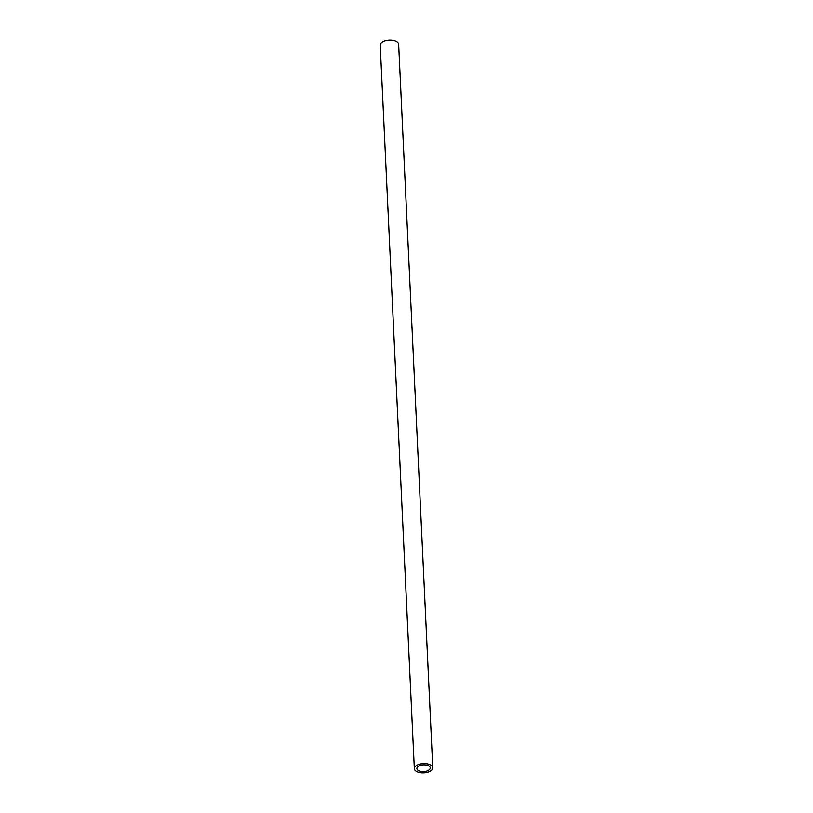 <?xml version="1.0" encoding="UTF-8"?>
<svg xmlns="http://www.w3.org/2000/svg" width="813" height="813" viewBox="0 0 813 813"><rect width="100%" height="100%" fill="white"/><g stroke="black" fill="none" stroke-linecap="round" stroke-linejoin="round"><path stroke-width="1.22" d="M432.77 767.797L398.655 44.329A9.217 4.644 177.3 0 0 395.789 41.178A9.217 4.644 177.3 0 0 385.708 40.65A9.217 4.644 177.3 0 0 380.23 45.203L414.345 768.671A9.217 4.644 -2.7 0 1 419.833 764.118A9.217 4.644 -2.7 0 1 429.914 764.647A9.217 4.644 -2.7 0 1 432.77 767.797A9.217 4.644 -2.7 0 1 427.292 772.35A9.217 4.644 -2.7 0 1 417.211 771.822A9.217 4.644 -2.7 0 1 414.345 768.671M418.949 770.836A6.687 3.364 177.3 0 0 426.266 771.222A6.687 3.364 177.3 0 0 430.24 767.919A6.687 3.364 177.3 0 0 428.166 765.633A6.687 3.364 177.3 0 0 420.849 765.246A6.687 3.364 177.3 0 0 416.876 768.549A6.687 3.364 177.3 0 0 418.949 770.836"/></g></svg>
